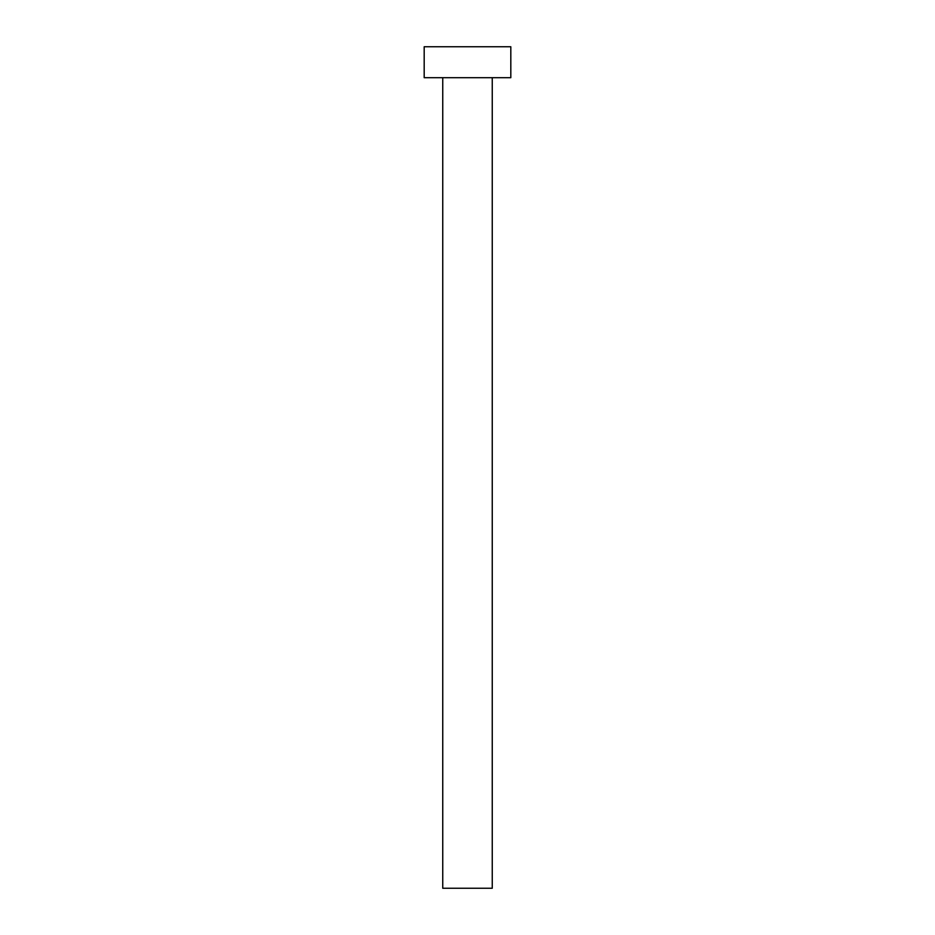<?xml version="1.0" encoding="UTF-8"?>
<svg xmlns="http://www.w3.org/2000/svg" width="935" height="935" viewBox="0 0 935 935"><rect width="100%" height="100%" fill="white"/><g stroke="black" fill="none" stroke-linecap="round" stroke-linejoin="round"><path stroke-width="1.4" d="M442.746 77.687L442.746 888.25L492.254 888.25L492.254 77.687L492.254 888.25L442.746 888.25L442.746 77.687M424.186 46.75L424.186 77.687L510.814 77.687L510.814 46.75L424.186 46.75L424.186 77.687L510.814 77.687L510.814 46.75L424.186 46.75"/></g></svg>
